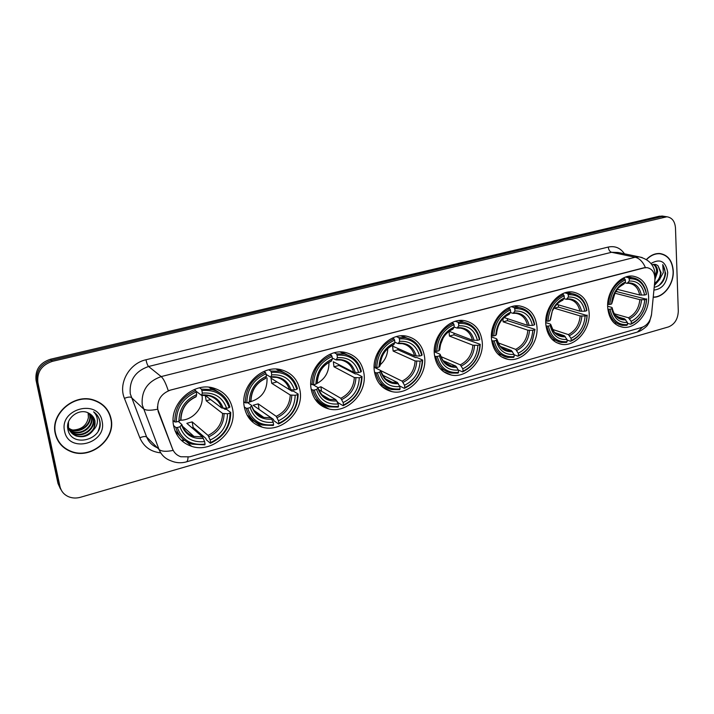 <?xml version="1.0" encoding="UTF-8"?>
<svg xmlns="http://www.w3.org/2000/svg" width="714" height="714" viewBox="0 0 714 714"><rect width="100%" height="100%" fill="white"/><g stroke="black" fill="none" stroke-linecap="round" stroke-linejoin="round"><path stroke-width="1.07" d="M434.415 354.617C436.067 365.871 441.689 372.681 451.284 375.046C467.001 378.706 484.351 359.758 482.191 341.613C480.629 329.859 474.721 322.871 464.457 320.64C448.999 317.614 432.006 336.66 434.415 354.617M244.197 406.4C246.294 417.146 252.301 424.071 262.19 427.159C281.432 433.193 303.789 411.719 300.121 391.174C298.077 379.741 291.633 372.565 280.789 369.647C261.913 364.631 240.234 386.158 244.197 406.4M311.009 388.211C312.973 399.188 318.89 406.096 328.752 408.926C346.709 413.986 367.094 393.432 364.006 373.779C362.114 362.185 355.822 355.063 345.112 352.404C327.485 348.2 307.645 368.817 311.009 388.211M374.323 370.968C376.144 382.115 381.928 388.987 391.683 391.567C408.47 395.851 427.204 376.135 424.616 357.286C422.893 345.585 416.771 338.525 406.266 336.098C389.773 332.537 371.476 352.341 374.323 370.968M491.509 339.07C492.999 350.387 498.443 357.134 507.832 359.312C522.586 362.453 538.74 344.202 536.955 326.7C535.571 314.936 529.877 308.029 519.89 305.976C505.36 303.379 489.492 321.737 491.509 339.07M545.826 324.29C547.165 335.625 552.413 342.301 561.579 344.318C575.448 347.031 590.567 329.422 589.121 312.5C587.899 300.746 582.428 293.918 572.726 292.026C559.044 289.786 544.157 307.511 545.826 324.29M607.694 307.448C608.837 318.783 613.844 325.37 622.715 327.208C635.639 329.502 649.686 312.598 648.589 296.31C647.553 284.6 642.359 277.88 633.015 276.148C620.261 274.256 606.391 291.276 607.694 307.448M173.573 425.624C175.805 436.049 181.82 442.957 191.629 446.33C212.29 453.595 237.039 431.104 232.693 409.524C230.506 398.332 223.964 391.129 213.075 387.925C192.825 381.883 168.932 404.401 173.573 425.624M157.767 409.345L172.538 448.901C174.109 452.783 176.867 455.398 180.829 456.764L189.683 456.826L641.975 327.36C647.321 325.343 650.516 320.952 651.561 314.187L654.881 280.236C655.122 272.998 652.498 268.794 647 267.634L644.153 267.875L170.664 390.031C161.364 393.405 157.062 399.849 157.767 409.345M176.465 433.933L177.304 433.701M55.264 433.621C57.325 442.18 62.493 448.142 70.757 451.516C90.678 459.977 116.007 439.217 111.107 418.922C109.01 409.64 103.316 403.374 94.007 400.108C74.426 392.968 50.132 413.701 55.264 433.621M58.994 442.359L62.029 445.545M653.212 297.247C663.609 297.765 674.016 284.065 673.266 270.981C672.418 260.771 668.001 254.96 659.995 253.532C655.122 253.202 650.597 255.193 646.411 259.503M188.05 457.21C187.907 460.066 187.309 461.637 186.256 461.913C181.044 463.332 175.939 462.967 170.941 460.807C165.264 458.79 161.293 454.996 159.017 449.427L142.238 404.883C141.167 390.915 147.486 381.481 161.185 376.59C163.515 378.67 165.871 383.364 168.245 390.674L643.823 267.804L647 267.634M645.42 267.563C642.859 261.77 639.449 258.334 635.183 257.236L161.185 376.59L148.583 366.487C135.285 371.164 129.18 380.267 130.251 393.789L146.647 437.004L159.017 449.427C161.4 451.516 166.103 451.846 173.109 450.409L158.222 411.692L157.392 406.918M665.725 216.592L661.878 216.592L51.363 360.302C40.698 363.899 35.905 370.941 36.967 381.437L58.95 484.913L61.493 490.527L58.95 484.913L36.967 381.437C35.905 370.941 40.698 363.899 51.363 360.302L661.878 216.592L665.725 216.592M675.48 227.962C674.909 221.313 672.044 217.583 666.885 216.779L52.336 361.364C41.644 364.97 36.825 372.048 37.896 382.579L59.931 486.395C61.065 491.17 63.894 494.588 68.437 496.667C72.221 498.247 76.237 498.443 80.477 497.265L668.456 326.923C674.668 324.352 677.952 319.087 678.3 311.143L675.48 227.962M661.11 253.925L660.048 253.541M106.814 409.622L104.226 406.15M663.199 216.199L659.361 216.199L50.391 359.258C39.761 362.837 34.986 369.852 36.048 380.312L57.977 483.44L60.511 489.028M104.021 406.364L100.808 403.374M110.831 418.993C108.751 409.818 103.111 403.606 93.909 400.384C74.524 393.307 50.48 413.825 55.558 433.541C57.593 442.011 62.716 447.919 70.9 451.257C90.616 459.629 115.677 439.083 110.831 418.993M88.179 412.897L88.402 417.503C86.742 425.365 81.655 429.542 73.131 430.024M88.402 417.503L88.099 412.862M89.455 413.549L90.053 415.628C92.177 424.669 80.379 433.826 71.257 429.873L67.66 427.766M89.152 413.388L89.634 415.146C91.749 424.187 79.968 433.327 70.856 429.382L67.651 427.579M90.598 414.29L91.758 417.547C93.891 426.633 82.03 435.852 72.855 431.881L67.705 428.186M90.321 414.093L91.33 417.065C93.463 426.142 81.61 435.344 72.453 431.381L67.696 428.141M91.633 415.137L93.489 419.484C95.622 428.623 83.699 437.896 74.479 433.907C71.346 432.675 69.071 430.542 67.651 427.525M91.383 414.914L93.052 418.993C95.185 428.123 83.279 437.379 74.078 433.398L67.669 427.882M93.588 429.792L95.042 421.224C94.239 417.592 92.151 414.914 88.768 413.192C79.379 407.605 65.438 418.145 67.803 428.935C70.722 448.258 102.825 440.306 100.049 422.188L99.898 421.269C99.067 417.306 96.961 414.156 93.605 411.835C96.185 414.397 97.461 417.529 97.416 421.242C97.309 424.428 96.033 427.275 93.588 429.792C89.205 435.924 83.386 437.985 76.121 435.959C72.052 434.255 69.508 431.345 68.499 427.24L68.473 421.965M92.329 415.843L94.801 420.957C96.934 430.123 84.957 439.44 75.711 435.451C71.65 433.746 69.106 430.837 68.089 426.74M64.581 431.167C68.571 454.077 107.528 443.394 102.111 421.287C98.764 398.448 59.021 408.462 64.581 431.167M56.834 438.503L59.253 442.198M96.185 414.022C100.317 418.841 101.013 424.402 98.282 430.703M660.004 253.765L658.915 253.488M653.239 297.024C663.52 297.551 673.829 283.985 673.088 271.025C672.249 260.922 667.876 255.175 659.959 253.765C655.166 253.434 650.704 255.38 646.572 259.601M653.64 264.35C656.228 265.537 657.549 268.053 657.612 271.9L654.934 279.558M653.239 264.403C655.479 265.778 656.612 268.205 656.63 271.686L655.274 277.175M654.185 287.323C660.682 285.93 664.502 281.245 665.662 273.257L662.735 264.591L663.333 272.596L659.495 279.513L661.102 272.668L658.076 265.876L660.557 272.552C660.227 277.237 658.228 280.816 654.577 283.279M659.495 279.513L654.506 284.056M653.908 290.107C662.315 289.027 666.921 283.137 667.724 272.436C665.662 261.262 660.084 258.281 650.989 263.502M658.076 265.876C656.309 264.287 654.265 263.921 651.936 264.769M662.735 264.591C666.903 271.936 665.502 279.031 658.531 285.859M657.781 281.735L654.399 285.091M659.968 279.04L654.354 285.564M180.267 420.189C192.762 420.564 204.177 407.417 201.973 395.315M223.678 408.319L224.99 409.309L226.454 409.247L230.738 412.487L230.042 413.094C229.863 426.731 223.375 436.549 210.585 442.546L210.166 440.038C221.474 434.639 227.257 425.892 227.516 413.781L222.598 413.442L206.185 400.759L205.311 395.502L221.715 407.997L226.641 408.328C222.652 397.27 214.548 392.2 202.321 393.102L201.892 390.522C215.708 389.407 224.803 395.11 229.167 407.64L229.863 407.042C227.159 397.993 221.251 392.156 212.138 389.549L201.321 389.112L201.892 390.522M177.295 427.516L175.787 427.499C178.455 435.87 183.882 441.43 192.084 444.162L204.856 444.858L205.061 444.108C191.325 445.625 182.07 440.092 177.295 427.516L179.928 426.793C184.239 437.887 192.468 442.823 204.632 441.591L202.535 436.968L186.827 423.331L192.173 421.876L208.06 435.424L210.166 440.038M178.33 421.421L181.874 424.553L179.928 426.793M213.424 389.906L210.907 388.639M210.585 442.546L210.38 443.296L206.284 439.744L205.784 438.351L193.119 427.4L191.986 427.811M218.493 392.102L211.139 387.515M174.948 430.631L180.919 436.968M199.625 387.836L201.321 389.112M210.38 443.296C223.803 437.048 230.586 426.785 230.738 412.487M175.787 427.499L173.556 425.482M229.167 407.64L226.641 408.328M227.516 413.781L230.042 413.094M204.632 441.591L205.061 444.108M202.321 393.102L201.553 395.369L195.904 391.093M173.136 420.457L174.814 421.956L176.322 421.965C176.412 407.926 183.061 397.93 196.261 391.995L195.69 390.576C181.82 396.761 174.859 407.221 174.814 421.956M195.69 390.576L194.306 389.514M196.261 391.995L196.698 394.574C185.06 399.929 179.143 408.827 178.955 421.251L176.322 421.965M178.955 421.251L180.963 419.564C181.302 408.943 186.336 401.366 196.055 396.814L196.698 394.574M180.963 419.564L180.963 419.082M193.119 427.4L192.173 421.876M206.185 400.759L210.657 399.572M249.427 402.08C261.61 398.617 267.473 390.549 267.027 377.893M289.679 389.773L291.91 391.156L293.347 391.085L298.157 394.066L297.577 394.628C297.22 407.953 290.973 417.485 278.826 423.232L278.469 420.778C289.206 415.602 294.775 407.105 295.185 395.288L290.241 395.003L271.748 383.329L270.99 378.188L289.482 389.674L294.427 389.951C290.821 379.125 283.253 374.1 271.713 374.886L271.347 372.369C284.377 371.387 292.874 377.028 296.828 389.3L297.408 388.737C294.837 379.455 288.983 373.627 279.87 371.262L270.749 371.003L271.347 372.369M247.669 408.274L246.169 408.274C248.74 416.949 254.175 422.536 262.484 425.044L273.319 425.473L273.596 424.714C260.637 426.079 251.997 420.6 247.669 408.274L250.159 407.596C254.059 418.458 261.752 423.348 273.23 422.26L271.008 417.806L253.158 405.24L258.227 403.865L276.229 416.351L278.469 420.778M247.633 402.634L251.703 405.507L250.159 407.596M278.826 423.232L278.549 423.991L273.908 420.716L273.4 419.368L258.932 409.309M284.199 372.663L277.692 369.165M247.026 414.986L252.81 419.627M268.803 369.825L270.749 371.003M278.549 423.991C291.285 418.002 297.827 408.033 298.157 394.066M246.169 408.274L244.277 406.909M296.828 389.3L294.427 389.951M295.185 395.288L297.577 394.628M273.23 422.26L273.596 424.714M271.713 374.886L270.677 377.162L266.117 374.404M243.84 401.795L245.321 402.848L246.83 402.857C247.106 389.148 253.506 379.446 266.027 373.761L265.429 372.396C252.274 378.313 245.58 388.47 245.321 402.848M265.429 372.396L263.912 371.458M266.027 373.761L266.402 376.278C255.362 381.419 249.668 390.049 249.32 402.178L246.83 402.857M249.32 402.178L250.989 400.661C251.489 390.228 256.335 382.847 265.528 378.527L266.402 376.278M250.989 400.661L250.98 400.215M259.048 409.265L258.227 403.865M271.748 383.329L277.014 381.928M313.312 384.864L314.794 384.427M316.106 383.927C324.888 379.455 329.163 372.271 328.931 362.364M338.989 364.684L339.016 365.443L355.349 373.949L356.759 373.877L362.043 376.617L361.552 377.144C361.034 390.165 355.01 399.429 343.47 404.945L343.157 402.544C353.368 397.573 358.74 389.317 359.285 377.76L354.322 377.527L333.982 366.782L333.331 361.748L353.68 372.315L358.642 372.538C355.376 361.936 348.298 356.973 337.401 357.652L337.088 355.179C349.396 354.322 357.339 359.901 360.918 371.923L361.4 371.405C358.972 361.953 353.234 356.152 344.21 354.001L336.464 353.867L337.088 355.179M318.033 387.72L320.925 386.765L340.81 398.278L343.157 402.544M314.258 390.067L312.777 390.076C315.222 398.974 320.604 404.57 328.913 406.855L338.168 407.105L338.507 406.346C326.262 407.569 318.176 402.143 314.258 390.067L316.614 389.425C320.158 400.072 327.351 404.909 338.195 403.945L335.857 399.661L318.524 389.487M313.151 384.766L317.801 387.488L318.025 387.979L316.614 389.425M343.47 404.945L343.122 405.704L337.999 402.678L336.838 400.991M346.888 354.697L341.23 351.984M315.133 399.322L320.461 402.66M334.304 352.787L336.464 353.867M343.122 405.704C355.233 399.956 361.543 390.263 362.043 376.617M312.777 390.076L311.152 389.112M360.918 371.923L358.642 372.538M359.285 377.76L361.552 377.144M338.195 403.945L338.507 406.346M337.401 357.652L336.124 359.936L332.242 358M310.742 384.007L313.544 384.766C313.99 371.387 320.158 361.962 332.046 356.5L331.421 355.179C318.935 360.865 312.482 370.727 312.054 384.775M331.421 355.179L329.806 354.358M332.046 356.5L332.367 358.972C321.889 363.899 316.4 372.289 315.9 384.123L313.544 384.766M315.9 384.123L317.275 382.749C317.917 372.503 322.594 365.318 331.287 361.213L332.367 358.972M321.523 391.254L320.925 386.765M333.982 366.782L339.016 365.443M375.332 367.871L375.85 367.639M380.134 364.872C384.998 360.516 387.541 355.081 387.764 348.566M397.885 348.459L397.939 349.78L415.557 357.616L416.958 357.536L422.643 360.061L422.251 360.552C421.59 373.279 415.771 382.293 404.784 387.595L404.526 385.248C414.245 380.464 419.43 372.431 420.091 361.141L415.129 360.945L393.146 351.056L392.593 346.12L414.584 355.849L419.555 356.027C416.601 345.63 409.979 340.721 399.661 341.31L399.403 338.891C411.05 338.15 418.484 343.666 421.715 355.447L422.108 354.956C419.832 345.389 414.254 339.632 405.365 337.677L398.76 337.624L399.403 338.891M380.732 370.611L402.08 381.133L404.526 385.248M377.376 372.815L375.894 372.833C378.215 381.892 383.489 387.47 391.727 389.549L399.67 389.683L400.081 388.925C388.478 390.022 380.91 384.65 377.376 372.815L379.607 372.208C382.811 382.642 389.549 387.434 399.813 386.569L397.377 382.445L382.338 374.948M374.118 367.273L380.464 370.396L380.749 370.896L379.607 372.208M406.73 337.963L401.848 335.803M379.446 383.829L384.248 386.185M396.413 336.633L398.76 337.624M404.784 387.595L404.374 388.354C415.905 382.829 421.992 373.395 422.643 360.061M404.374 388.354L399.483 385.89M375.894 372.833L374.484 372.128M421.715 355.447L419.555 356.027M420.091 361.141L422.251 360.552M399.813 386.569L400.081 388.925M399.661 341.31L398.171 343.595L394.851 342.211M397.252 383.766L394.869 382.579M374.127 367.076L376.76 367.63C377.367 354.555 383.32 345.389 394.619 340.141L393.976 338.873C382.106 344.327 375.876 353.921 375.278 367.639M393.976 338.873L392.289 338.141M394.619 340.141L394.887 342.559C384.917 347.299 379.625 355.447 379 367.023L376.76 367.63M379 367.023L380.116 365.773C380.892 355.697 385.399 348.709 393.637 344.8L394.887 342.559M393.146 351.056L397.939 349.78M440.333 344.96L443.26 337.722M453.961 333.143L454.015 334.866L480.227 344.327L479.906 344.791C479.13 357.241 473.498 366.014 463.029 371.11L462.815 368.817C472.07 364.211 477.086 356.393 477.862 345.353L472.891 345.192L449.454 336.08L449.017 331.376M440.859 356.581L460.28 364.845L462.815 368.817M437.271 356.447L435.808 356.464C437.977 365.639 443.117 371.182 451.239 373.083L458.093 373.136L458.558 372.378C447.562 373.36 440.467 368.049 437.271 356.447L439.396 355.867C442.287 366.095 448.606 370.834 458.334 370.075L455.809 366.095L442.885 360.534M434.264 351.77L439.949 354.171L440.297 354.671L439.396 355.867M463.886 322.264L459.673 320.497M440.243 368.656L444.501 370.289M479.781 339.328C477.666 329.698 472.257 323.986 463.556 322.21L457.888 322.201L458.549 323.433C469.589 322.79 476.559 328.235 479.46 339.793L479.781 339.328M455.398 321.3L457.888 322.201M463.029 371.11L462.565 371.869C473.552 366.559 479.442 357.375 480.227 344.327M462.565 371.869L458.308 370.022M435.808 356.464L434.576 355.938M479.46 339.793L477.416 340.346C474.748 330.154 468.536 325.298 458.772 325.798L458.549 323.433M477.862 345.353L479.906 344.791M458.334 370.075L458.558 372.378M458.772 325.798L457.085 328.083L454.193 327.066M449.124 331.296L472.436 340.194L477.416 340.346M434.264 350.958L436.763 351.368C437.495 338.579 443.242 329.672 454.006 324.62L453.345 323.388C442.046 328.636 436.022 337.972 435.29 351.386M453.345 323.388L451.614 322.755M454.006 324.62L454.229 326.985C444.742 331.546 439.619 339.48 438.887 350.788L436.763 351.368M438.887 350.788L439.77 349.655C440.663 339.748 445.009 332.929 452.819 329.216L454.229 326.985M449.454 336.08L454.015 334.866M507.404 318.631L507.458 320.657L535 329.359L532.091 341.551C528.967 348.218 524.415 352.85 518.426 355.438L518.248 353.189C527.084 348.753 531.939 341.131 532.805 330.332L527.842 330.207L503.111 321.818L502.986 318.667M498.077 342.827L515.642 349.351L518.248 353.189M494.195 340.881L492.74 340.908C494.757 350.163 499.746 355.661 507.716 357.402L513.661 357.402L514.169 356.643C503.736 357.518 497.078 352.261 494.195 340.881L496.212 340.337C498.827 350.369 504.753 355.054 513.991 354.385L511.385 350.538L500.318 346.388M491.402 336.883L496.498 338.757L496.917 339.248L496.212 340.337M518.025 307.225L514.839 305.985M497.783 353.894L501.523 355.01M534.643 324.468C532.68 314.803 527.459 309.153 518.98 307.52L514.089 307.547L514.767 308.743C525.236 308.189 531.778 313.571 534.393 324.897L534.643 324.468M511.483 306.725L514.089 307.547M518.426 355.438L517.909 356.197C524.183 353.51 528.958 348.673 532.225 341.703L535 329.359M517.909 356.197L514.018 354.715M492.74 340.908L491.66 340.507M534.393 324.897L532.448 325.423C530.047 315.427 524.21 310.635 514.946 311.054L514.767 308.743M532.805 330.332L534.759 329.797M513.991 354.385L514.169 356.643M514.946 311.054L513.08 313.339L510.412 312.527M504.146 317.551L527.476 325.316L532.448 325.423M491.411 335.607L493.767 335.91C494.632 323.406 500.184 314.731 510.448 309.867L509.778 308.671C498.997 313.732 493.178 322.817 492.312 335.937M509.778 308.671L508.011 308.118M510.448 309.867L510.635 312.188C501.576 316.579 496.632 324.299 495.793 335.366L493.767 335.91M495.793 335.366L496.48 334.331C497.479 324.584 501.674 317.935 509.082 314.401L510.635 312.188M503.111 321.818L507.458 320.657M558.41 304.851L558.455 307.1L586.988 315.517C586.792 320.764 585.346 325.673 582.633 330.234C579.616 335.116 575.796 338.543 571.173 340.516L571.03 338.302C579.482 334.027 584.177 326.601 585.132 316.025L580.179 315.936L554.305 308.207L554.323 307.591M552.475 329.395L568.362 334.598L571.03 338.302M548.352 326.075L546.906 326.111C548.771 335.401 553.6 340.855 561.382 342.452L566.568 342.417L567.121 341.667C557.206 342.434 550.949 337.24 548.352 326.075L550.271 325.557C552.636 335.401 558.196 340.034 566.978 339.445L564.31 335.732L554.832 332.599M545.755 322.612L550.324 324.076L550.797 324.567L550.271 325.557M569.585 292.945L567.496 292.196M552.341 339.614L554.894 340.239M586.881 310.313C585.087 300.639 580.063 295.052 571.807 293.552L567.576 293.606L568.264 294.757C578.215 294.284 584.355 299.603 586.712 310.715L586.881 310.313M564.872 292.856L567.576 293.606M571.173 340.516L570.62 341.265C575.466 339.221 579.473 335.642 582.624 330.537C585.471 325.754 586.979 320.613 587.167 315.115M570.62 341.265L567.014 340.06M546.906 326.111L545.969 325.807M586.712 310.715L584.846 311.224C582.686 301.415 577.207 296.676 568.406 297.024L568.264 294.757M585.132 316.025L586.988 315.517M566.978 339.445L567.121 341.667M568.406 297.024L566.38 299.309L563.917 298.648M556.849 304.396L579.893 311.143L584.846 311.224M545.773 320.988L548.013 321.202C548.977 308.975 554.359 300.514 564.149 295.828L563.471 294.677C553.18 299.55 547.549 308.403 546.567 321.238M563.471 294.677L561.695 294.177M564.149 295.828L564.301 298.095C559.285 300.246 555.376 304.155 552.574 309.831L549.941 320.684L548.013 321.202M563.043 299.934C558.651 301.888 555.242 305.351 552.797 310.313C555.367 305.324 558.643 301.986 562.632 300.299L564.301 298.095M549.941 320.684L550.458 319.524M554.305 308.207L558.455 307.1M616.7 289.911L616.691 291.615L646.536 299.237C646.215 305.271 644.331 310.724 640.886 315.597C638.182 319.31 634.987 321.943 631.301 323.504L631.203 321.345C639.208 317.248 643.742 310.037 644.787 299.719L639.851 299.666L614.665 293.151M614.361 313.776L628.463 317.775L631.203 321.345M610.042 309.216L608.614 309.251C610.3 318.569 614.915 323.951 622.465 325.397L626.874 325.334L627.472 324.584C618.128 325.254 612.317 320.131 610.042 309.216L611.853 308.716L611.987 309.519C614.272 318.649 619.395 322.951 627.365 322.425L624.634 318.855L616.771 316.597M607.65 306.252L611.639 307.359L612.193 307.832L611.853 308.716M628.632 276.845L627.624 276.505M614.272 323.13L615.646 323.388M645.777 291.624L646.447 294.177L645.849 291.035C643.573 283.163 638.985 278.701 632.086 277.648L628.516 277.71L629.212 278.826C637.486 278.317 643.002 282.583 645.777 291.624L645.849 291.035M625.723 277.059L628.516 277.71M631.301 323.504L630.703 324.254C634.567 322.63 637.914 319.881 640.761 315.99C644.367 310.885 646.322 305.173 646.643 298.863M630.703 324.254L627.41 323.29M608.614 309.251L607.819 309.028M646.34 294.552L644.581 295.025C642.689 285.439 637.593 280.772 629.311 281.039L629.212 278.826M644.787 299.719L646.536 299.237M627.365 322.425L627.472 324.584M629.311 281.039L627.115 283.315L624.866 282.806M617.173 289.295L639.646 294.98L644.581 295.025M607.685 304.316L609.792 304.459C610.872 292.535 616.048 284.333 625.33 279.843L624.634 278.728C614.888 283.396 609.461 291.981 608.364 304.494M624.634 278.728L622.867 278.308M625.33 279.843L625.437 282.057C621.608 283.672 618.386 286.528 615.763 290.616C613.246 294.721 611.853 299.175 611.603 303.968L609.792 304.459M624.063 283.877C620.734 285.341 617.922 287.867 615.638 291.437C616.709 289.108 619.377 286.716 623.634 284.234L625.437 282.057M611.603 303.968L611.952 302.968M615.307 291.981L616.691 291.615M608.292 247.053C608.623 249.873 609.711 251.623 611.577 252.283L148.583 366.487C147.539 365.372 146.673 363.131 145.986 359.767L608.292 247.053C615.031 245.687 620.421 247.945 624.455 253.818M618.074 252.488L611.577 252.283L635.183 257.236L639.262 256.897L642.181 257.567M157.562 409.193C150.404 410.737 145.656 410.559 143.3 408.667L131.296 397.457C130.037 396.725 127.752 397.029 124.432 398.358C118.024 383.391 129.252 363.346 145.986 359.767M642.555 327.173L637.343 332.064L186.381 461.878M651.391 315.401L651.507 314.633M654.934 277.746L655.184 277.014M160.748 452.863C150.752 451.819 143.782 446.794 139.837 437.789L124.432 398.358M664.413 216.994L659.361 216.199M52.336 361.364L50.391 359.258M37.896 382.579L36.048 380.312M59.931 486.395L57.977 483.44M139.837 437.789C143.103 436.441 145.37 436.183 146.647 437.004C148.717 442.082 152.287 445.67 157.357 447.758M182.016 440.94L184.453 440.261M251.926 421.421L253.729 420.921M318.105 402.955L318.721 402.785M175.251 431.354L175.778 431.836M208.06 435.424C217.404 430.837 222.25 423.509 222.598 413.442M181.999 424.928C184.167 430.676 188.139 434.487 193.931 436.361L202.535 436.968M223.223 408.319C219.635 398.733 212.513 394.289 201.875 394.976M208.872 436.807C218.698 432.015 223.777 424.33 224.107 413.772M181.686 425.348C185.533 434.96 192.753 439.297 203.347 438.351M221.715 407.997C219.573 401.679 215.28 397.591 208.854 395.726L201.625 395.36M196.27 396.448C186.184 401.214 180.999 409.006 180.722 419.823M276.229 416.351C285.1 411.942 289.768 404.82 290.241 395.003M254.014 410.425L263.778 417.395C258.084 415.994 254.113 412.192 251.855 405.989C253.97 411.907 257.95 415.7 263.778 417.395L271.008 417.806M291.035 389.96C287.778 380.571 281.129 376.171 271.088 376.76M277.121 417.663C286.448 413.067 291.339 405.606 291.794 395.288M251.649 406.248C255.139 415.664 261.886 419.957 271.882 419.136M289.482 389.674C287.421 383.168 283.163 379.072 276.711 377.385L270.767 377.153M265.786 378.152C256.219 382.722 251.23 390.29 250.819 400.849M340.81 398.278C349.253 394.039 353.751 387.122 354.322 377.527M319.399 391.433C321.782 395.61 325.236 398.26 329.752 399.385L335.857 399.661M355.269 372.565C352.323 363.372 346.103 359.017 336.615 359.517M341.765 399.537C350.636 395.119 355.358 387.863 355.92 377.786M317.882 388.175C321.041 397.395 327.351 401.652 336.803 400.92M353.68 372.315C351.725 365.675 347.539 361.596 341.131 360.061L336.232 359.918M331.591 360.838C322.505 365.229 317.694 372.574 317.168 382.882M402.08 381.133C410.113 377.054 414.459 370.325 415.129 360.945M383.418 376.653C385.712 379.616 388.639 381.481 392.191 382.267L397.377 382.445M416.208 356.072C413.54 347.058 407.712 342.756 398.742 343.166M403.08 382.338C411.532 378.081 416.092 371.03 416.753 361.177M380.651 371.03C383.525 380.08 389.433 384.284 398.376 383.65M414.584 355.849C412.737 349.119 408.658 345.058 402.339 343.666L398.287 343.586M393.976 344.425C385.328 348.646 380.687 355.795 380.053 365.863M460.28 364.845C467.938 360.918 472.141 354.367 472.891 345.192M444.099 362.034L451.391 365.979L455.809 366.095M474.096 340.399C471.677 331.564 466.215 327.307 457.719 327.655M461.333 365.996C469.393 361.909 473.793 355.036 474.551 345.406M440.243 354.769C442.841 363.64 448.383 367.799 456.862 367.255M472.436 340.194C470.713 333.411 466.751 329.386 460.548 328.119L457.201 328.074M453.185 328.842C444.947 332.902 440.467 339.855 439.735 349.708M515.642 349.351C522.951 345.567 527.021 339.186 527.842 330.207M498.577 344.121C500.782 347.656 503.789 349.771 507.6 350.467L511.385 350.538M529.154 325.495C526.968 316.829 521.845 312.625 513.777 312.902M516.74 350.458C524.424 346.513 528.69 339.828 529.52 330.395M496.882 339.302C499.238 348.004 504.432 352.118 512.482 351.654M527.476 325.316C525.87 318.498 522.041 314.499 515.981 313.348L513.214 313.33M509.475 314.035C501.612 317.944 497.283 324.718 496.462 334.348M568.362 334.598C575.35 330.948 579.295 324.727 580.179 315.936M553.136 330.752C555.215 333.518 557.857 335.169 561.061 335.687L564.31 335.732M581.589 311.304C579.616 302.798 574.797 298.648 567.139 298.854M569.495 335.66C576.841 331.849 580.973 325.334 581.874 316.106M550.789 324.593C552.913 333.126 557.795 337.195 565.434 336.794M579.893 311.143C578.402 304.307 574.708 300.353 568.808 299.291L566.514 299.291M552.574 309.831L550.449 319.729M628.463 317.775C635.094 314.276 638.896 308.234 639.851 299.666M611.898 308.618L612.059 309.233M615.156 315.133L621.921 318.828L624.634 318.855M641.359 295.123C639.619 286.805 635.148 282.717 627.936 282.86M629.641 318.792C636.611 315.142 640.583 308.814 641.565 299.809M612.193 307.832L612.273 308.296C614.272 316.356 618.779 320.211 625.803 319.863M639.646 294.98C638.298 288.153 634.773 284.252 629.07 283.297L627.258 283.297M615.763 290.616L611.943 303.084M443.251 371.458L451.284 375.046M248.053 416.744L262.19 427.159M316.927 401.687L328.752 408.926M381.919 386.506L391.683 391.567M501.228 356.741L507.832 359.312M556.117 342.443L561.579 344.318M618.351 325.905L622.715 327.208M186.55 441.689L191.629 446.33M70.427 451.069L70.757 451.516M618.27 252.524L639.262 256.897C649.338 259.45 654.667 265.554 655.238 275.22L654.908 279.87M651.516 314.553L649.561 321.827L647.473 325.2C647.794 325.281 642.502 330.591 637.343 332.064M666.885 216.779L661.824 215.985M181.445 440.413L183.81 439.753M251.399 420.903L253.068 420.439M70.856 429.382L71.257 429.873M72.453 431.381L72.855 431.881M74.069 433.398L74.479 433.907M75.711 435.451L76.121 435.959M658.567 253.488L659.959 253.765M182.525 426.267L193.931 436.361C188.246 434.746 184.257 430.961 181.972 425.017M208.979 387.22L212.138 389.549M276.202 369.076L279.87 371.262M321.612 394.556L329.752 399.385C325.156 399.099 321.238 395.297 318.025 387.979M340.132 351.984L344.21 354.001M385.498 378.893L392.191 382.267C388.13 382.517 384.31 378.723 380.749 370.896M401 335.848L405.365 337.677M445.893 363.596L451.391 365.979C448.347 365.166 446.348 364.256 445.411 363.256C444.063 362.81 442.359 359.945 440.297 354.671M459.004 320.568L463.556 322.21M503.084 348.762L507.6 350.467L502.308 348.253C500.996 348.075 499.193 345.076 496.917 339.248M514.321 306.065L518.98 307.52M557.331 334.447L561.061 335.687L556.313 333.84C555.037 333.875 553.198 330.778 550.797 324.567M567.112 292.267L571.807 293.552M618.824 317.944L621.921 318.828C616.726 317.909 613.513 314.401 612.273 308.296L611.987 309.519M627.419 276.559L632.086 277.648"/></g></svg>
